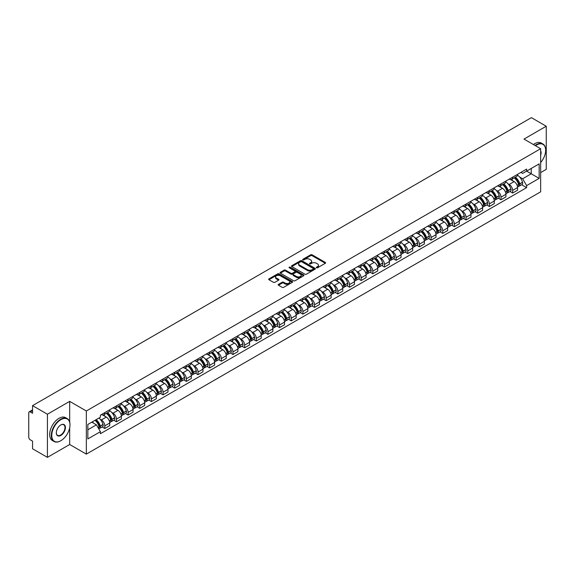 <?xml version="1.0" encoding="UTF-8"?>
<svg xmlns="http://www.w3.org/2000/svg" width="575" height="575" viewBox="0 0 575 575"><rect width="100%" height="100%" fill="white"/><g stroke="black" fill="none" stroke-linecap="round" stroke-linejoin="round"><path stroke-width="0.86" d="M316.502 267.785A0.726 0.417 0 0 0 317.529 267.785L325.321 263.285A1.035 0.597 0 0 0 325.623 262.861A1.035 0.597 0 0 0 325.321 262.437L312.124 254.818A1.035 0.597 0 0 0 310.658 254.818L302.867 259.318A0.726 0.417 0 0 0 303.895 259.907L304.901 259.325A3.321 1.919 0 0 1 309.594 259.325L310.694 259.965A3.321 1.919 0 0 1 311.664 261.316A3.321 1.919 0 0 1 310.694 262.667L309.688 263.249A0.726 0.417 0 0 0 310.708 263.846L311.722 263.264A3.321 1.919 0 0 1 316.415 263.264L317.515 263.896A3.321 1.919 0 0 1 318.485 265.255A3.321 1.919 0 0 1 317.515 266.606L316.502 267.188A0.726 0.417 0 0 0 316.502 267.785L316.502 267.188M278.465 284.366A1.035 0.597 0 0 0 278.163 284.79A1.035 0.597 0 0 0 278.465 285.214L282.174 287.349A1.035 0.597 0 0 0 283.64 287.349L292.287 282.354A1.035 0.597 0 0 0 292.596 281.93A1.035 0.597 0 0 0 292.287 281.506L279.091 273.887A1.035 0.597 0 0 0 277.624 273.887L268.971 278.882A1.035 0.597 0 0 0 268.669 279.306A1.035 0.597 0 0 0 268.971 279.73L273.448 282.311A1.035 0.597 0 0 0 274.915 282.311L278.616 280.176A1.035 0.597 0 0 0 278.918 279.752A1.035 0.597 0 0 0 278.616 279.328L276.395 278.048A2.774 1.603 0 0 1 275.583 276.913A2.774 1.603 0 0 1 277.294 275.432A2.774 1.603 0 0 1 280.32 275.784L289.009 280.801A2.774 1.603 0 0 1 289.822 281.93A2.774 1.603 0 0 1 288.111 283.41A2.774 1.603 0 0 1 285.085 283.065L283.64 282.224A1.035 0.597 0 0 0 282.174 282.224L278.465 284.366L278.465 285.214M86.343 410.988L69.683 401.372L47.423 414.223L32.559 405.641L531.386 117.645L546.25 126.234L523.99 139.085L540.651 148.702L86.343 410.988L86.343 454.121L540.651 191.827L540.651 148.702M304.973 274.182A1.035 0.597 0 0 0 306.439 274.182L315.093 269.186A1.035 0.597 0 0 0 315.395 268.769A1.035 0.597 0 0 0 315.093 268.345L301.897 260.727A1.035 0.597 0 0 0 300.43 260.727L291.777 265.722A1.035 0.597 0 0 0 291.475 266.139A1.035 0.597 0 0 0 291.777 266.563L304.973 274.182M289.534 267.936A0.726 0.417 0 0 1 290.274 268.043L290.274 267.181L303.693 274.929A1.035 0.597 0 0 1 303.995 275.346A1.035 0.597 0 0 1 303.693 275.77L295.04 280.765A1.035 0.597 0 0 1 293.573 280.765L280.377 273.147L284.079 271.026L284.079 270.164L280.377 272.298A1.035 0.597 0 0 0 280.068 272.723A1.035 0.597 0 0 0 280.377 273.147L280.377 272.298M284.079 271.026A1.035 0.597 0 0 1 285.545 271.026L285.545 270.164A1.035 0.597 0 0 0 284.079 270.164M285.545 270.164L290.9 273.254A1.035 0.597 0 0 0 292.366 273.254L294.817 271.838A1.035 0.597 0 0 0 295.126 271.414A1.035 0.597 0 0 0 294.817 270.99L289.247 267.77A0.726 0.417 0 0 1 290.274 267.181M47.423 414.223L47.423 457.355L32.559 448.766L32.559 441.133L30.245 439.796A2.113 1.222 -120 0 1 28.75 437.208L28.75 412.8A2.113 1.222 -120 0 1 29.188 411.837L32.559 409.889M540.651 172.593L546.25 169.359L546.25 126.234M47.423 457.355L69.683 444.497L86.343 454.121M32.559 405.641L32.559 413.274L30.245 411.937A2.113 1.222 -120 0 0 29.188 411.837M512.634 177.165A4.859 2.803 60 0 1 511.628 179.343L516.558 176.496A4.859 2.803 -120 0 0 517.565 174.318M507.955 183.734L509.198 184.453A4.859 2.803 60 0 1 512.634 190.404L517.565 187.558A4.859 2.803 -120 0 0 514.129 181.607L510.6 179.565M517.565 187.558L517.565 190.188L512.634 193.035L509.96 191.489M511.628 179.343A4.859 2.803 60 0 1 509.234 179.127M512.634 190.404L512.634 193.035M500.983 183.892A4.859 2.803 60 0 1 499.977 186.07L504.908 183.224A4.859 2.803 -120 0 0 505.914 181.046M498.309 198.217L500.983 199.762L505.914 196.916L505.914 194.285A4.859 2.803 -120 0 0 502.478 188.334L498.949 186.293M499.977 186.07A4.859 2.803 60 0 1 497.583 185.854M496.304 190.462L497.548 191.18A4.859 2.803 60 0 1 500.983 197.132L500.983 199.762M489.332 190.62A4.859 2.803 60 0 1 488.326 192.798L493.257 189.951A4.859 2.803 -120 0 0 494.263 187.773M486.658 204.944L489.332 206.49L494.263 203.643L494.263 201.013A4.859 2.803 -120 0 0 490.827 195.062L487.298 193.02M488.326 192.798A4.859 2.803 60 0 1 485.933 192.582M484.653 197.189L485.897 197.908A4.859 2.803 60 0 1 489.332 203.859L489.332 206.49M477.681 197.347A4.859 2.803 60 0 1 476.675 199.525L481.598 196.679A4.859 2.803 -120 0 0 482.605 194.501M475.007 211.672L477.681 213.217L482.605 210.371L482.605 207.74A4.859 2.803 -120 0 0 479.169 201.789L475.64 199.748M476.675 199.525A4.859 2.803 60 0 1 474.282 199.309M473.002 203.917L474.246 204.635A4.859 2.803 60 0 1 477.681 210.587L477.681 213.217M466.023 204.075A4.859 2.803 60 0 1 465.017 206.252L469.948 203.406A4.859 2.803 -120 0 0 470.954 201.228M463.349 218.399L466.023 219.945L470.954 217.098L470.954 214.468A4.859 2.803 -120 0 0 467.518 208.517L463.989 206.475M465.017 206.252A4.859 2.803 60 0 1 462.623 206.037M461.344 210.644L462.588 211.363A4.859 2.803 60 0 1 466.023 217.314L466.023 219.945M454.372 210.802A4.859 2.803 60 0 1 453.366 212.98L458.297 210.134A4.859 2.803 -120 0 0 459.303 207.956M451.698 225.127L454.372 226.672L459.303 223.826L459.303 221.195A4.859 2.803 -120 0 0 455.867 215.244L452.338 213.203M453.366 212.98A4.859 2.803 60 0 1 450.973 212.764M449.693 217.372L450.937 218.09A4.859 2.803 60 0 1 454.372 224.042L454.372 226.672M442.721 217.53A4.859 2.803 60 0 1 441.715 219.708L446.646 216.861A4.859 2.803 -120 0 0 447.652 214.683M440.048 231.854L442.721 233.4L447.652 230.553L447.652 227.923A4.859 2.803 -120 0 0 444.216 221.972L440.687 219.93M441.715 219.708A4.859 2.803 60 0 1 439.322 219.492M438.042 224.099L439.286 224.818A4.859 2.803 60 0 1 442.721 230.769L442.721 233.4M431.07 224.257A4.859 2.803 60 0 1 430.064 226.435L434.988 223.589A4.859 2.803 -120 0 0 435.994 221.411M428.397 238.582L431.07 240.127L436.001 237.281L436.001 234.65A4.859 2.803 -120 0 0 432.558 228.699L429.029 226.658M430.064 226.435A4.859 2.803 60 0 1 427.671 226.219M426.391 230.827L427.635 231.545A4.859 2.803 60 0 1 431.07 237.497L431.07 240.127M419.412 230.985A4.859 2.803 60 0 1 418.406 233.162L423.337 230.316A4.859 2.803 -120 0 0 424.343 228.138M416.738 245.309L419.412 246.855L424.343 244.008L424.343 241.378A4.859 2.803 -120 0 0 420.907 235.427L417.378 233.385M418.406 233.162A4.859 2.803 60 0 1 416.02 232.947M414.733 237.554L415.977 238.273A4.859 2.803 60 0 1 419.412 244.224L419.412 246.855M407.761 237.712A4.859 2.803 60 0 1 406.755 239.89L411.686 237.044A4.859 2.803 -120 0 0 412.692 234.866M405.088 252.037L407.761 253.582L412.692 250.736L412.692 248.105A4.859 2.803 -120 0 0 409.256 242.154L405.727 240.113M406.755 239.89A4.859 2.803 60 0 1 404.362 239.674M403.082 244.282L404.326 245A4.859 2.803 60 0 1 407.761 250.952L407.761 253.582M396.11 244.44A4.859 2.803 60 0 1 395.104 246.618L400.035 243.771A4.859 2.803 -120 0 0 401.041 241.593M393.437 258.764L396.11 260.31L401.041 257.463L401.041 254.833A4.859 2.803 -120 0 0 397.605 248.882L394.076 246.84M395.104 246.618A4.859 2.803 60 0 1 392.711 246.402M391.431 251.009L392.675 251.728A4.859 2.803 60 0 1 396.11 257.679L396.11 260.31M384.459 251.167A4.859 2.803 60 0 1 383.453 253.345L388.377 250.499A4.859 2.803 -120 0 0 389.383 248.321M381.786 265.492L384.459 267.037L389.39 264.191L389.39 261.56A4.859 2.803 -120 0 0 385.947 255.609L382.425 253.568M383.453 253.345A4.859 2.803 60 0 1 381.06 253.129M379.78 257.737L381.024 258.455A4.859 2.803 60 0 1 384.459 264.407L384.459 267.037M372.801 257.895A4.859 2.803 60 0 1 371.795 260.072L376.726 257.226A4.859 2.803 -120 0 0 377.732 255.048M370.128 272.219L372.801 273.765L377.732 270.918L377.732 268.288A4.859 2.803 -120 0 0 374.296 262.337L370.767 260.295M371.795 260.072A4.859 2.803 60 0 1 369.409 259.857M368.122 264.464L369.366 265.183A4.859 2.803 60 0 1 372.801 271.134L372.801 273.765M361.15 264.622A4.859 2.803 60 0 1 360.144 266.8L365.075 263.954A4.859 2.803 -120 0 0 366.081 261.776M358.477 278.947L361.15 280.492L366.081 277.646L366.081 275.015A4.859 2.803 -120 0 0 362.645 269.064L359.116 267.03M360.144 266.8A4.859 2.803 60 0 1 357.751 266.584M356.471 271.192L357.715 271.91A4.859 2.803 60 0 1 361.15 277.862L361.15 280.492M349.499 271.35A4.859 2.803 60 0 1 348.493 273.527L353.424 270.681A4.859 2.803 -120 0 0 354.43 268.503M346.826 285.674L349.499 287.22L354.43 284.373L354.43 281.743A4.859 2.803 -120 0 0 350.994 275.792L347.465 273.757M348.493 273.527A4.859 2.803 60 0 1 346.1 273.312M344.82 277.919L346.064 278.638A4.859 2.803 60 0 1 349.499 284.589L349.499 287.22M337.848 278.077A4.859 2.803 60 0 1 336.842 280.255L341.773 277.409A4.859 2.803 -120 0 0 342.779 275.231M335.175 292.402L337.848 293.947L342.779 291.101L342.779 288.47A4.859 2.803 -120 0 0 339.336 282.519L335.814 280.485M336.842 280.255A4.859 2.803 60 0 1 334.449 280.039M333.169 284.647L334.413 285.365A4.859 2.803 60 0 1 337.848 291.317L337.848 293.947M326.19 284.805A4.859 2.803 60 0 1 325.184 286.982L330.115 284.136A4.859 2.803 -120 0 0 331.121 281.958M323.517 299.129L326.19 300.675L331.121 297.828L331.121 295.198A4.859 2.803 -120 0 0 327.685 289.247L324.156 287.213M325.184 286.982A4.859 2.803 60 0 1 322.798 286.767M321.511 291.374L322.755 292.093A4.859 2.803 60 0 1 326.19 298.044L326.19 300.675M314.539 291.532A4.859 2.803 60 0 1 313.533 293.71L318.464 290.864A4.859 2.803 -120 0 0 319.47 288.686M311.866 305.857L314.539 307.402L319.47 304.556L319.47 301.925A4.859 2.803 -120 0 0 316.034 295.974L312.505 293.94M313.533 293.71A4.859 2.803 60 0 1 311.14 293.494M309.86 298.102L311.104 298.82A4.859 2.803 60 0 1 314.539 304.772L314.539 307.402M302.888 298.26A4.859 2.803 60 0 1 301.882 300.445L306.813 297.598A4.859 2.803 -120 0 0 307.819 295.413M300.215 312.584L302.888 314.13L307.819 311.283L307.819 308.653A4.859 2.803 -120 0 0 304.383 302.702L300.854 300.668M301.882 300.445A4.859 2.803 60 0 1 299.489 300.222M298.209 304.829L299.453 305.548A4.859 2.803 60 0 1 302.888 311.499L302.888 314.13M291.238 304.987A4.859 2.803 60 0 1 290.231 307.172L295.162 304.326A4.859 2.803 -120 0 0 296.168 302.141M288.564 319.312L291.238 320.857L296.168 318.011L296.168 315.38A4.859 2.803 -120 0 0 292.725 309.429L289.203 307.395M290.231 307.172A4.859 2.803 60 0 1 287.838 306.949M286.558 311.557L287.802 312.275A4.859 2.803 60 0 1 291.238 318.227L291.238 320.857M279.579 311.715A4.859 2.803 60 0 1 278.573 313.9L283.504 311.053A4.859 2.803 -120 0 0 284.51 308.868M276.906 326.039L279.579 327.585L284.51 324.738L284.51 322.108A4.859 2.803 -120 0 0 281.074 316.157L277.545 314.123M278.573 313.9A4.859 2.803 60 0 1 276.187 313.677M274.9 318.284L276.144 319.003A4.859 2.803 60 0 1 279.579 324.954L279.579 327.585M267.928 318.442A4.859 2.803 60 0 1 266.922 320.627L271.853 317.781A4.859 2.803 -120 0 0 272.859 315.596M265.255 332.767L267.928 334.312L272.859 331.466L272.859 328.835A4.859 2.803 -120 0 0 269.423 322.884L265.894 320.85M266.922 320.627A4.859 2.803 60 0 1 264.529 320.404M263.249 325.012L264.493 325.73A4.859 2.803 60 0 1 267.928 331.682L267.928 334.312M256.277 325.17A4.859 2.803 60 0 1 255.271 327.355L260.202 324.508A4.859 2.803 -120 0 0 261.208 322.323M253.604 339.494L256.277 341.04L261.208 338.193L261.208 335.563A4.859 2.803 -120 0 0 257.772 329.612L254.243 327.577M255.271 327.355A4.859 2.803 60 0 1 252.878 327.132M251.598 331.739L252.842 332.458A4.859 2.803 60 0 1 256.277 338.409L256.277 341.04M244.627 331.897A4.859 2.803 60 0 1 243.62 334.082L248.551 331.236A4.859 2.803 -120 0 0 249.557 329.051M241.953 346.222L244.627 347.767L249.557 344.921L249.557 342.29A4.859 2.803 -120 0 0 246.114 336.339L242.592 334.305M243.62 334.082A4.859 2.803 60 0 1 241.227 333.859M239.947 338.467L241.191 339.185A4.859 2.803 60 0 1 244.627 345.137L244.627 347.767M232.968 338.625A4.859 2.803 60 0 1 231.962 340.81L236.893 337.963A4.859 2.803 -120 0 0 237.899 335.778M230.295 352.949L232.968 354.495L237.899 351.648L237.899 349.018A4.859 2.803 -120 0 0 234.463 343.067L230.934 341.033M231.962 340.81A4.859 2.803 60 0 1 229.576 340.587M228.289 345.194L229.533 345.913A4.859 2.803 60 0 1 232.968 351.864L232.968 354.495M221.318 345.352A4.859 2.803 60 0 1 220.311 347.537L225.242 344.691A4.859 2.803 -120 0 0 226.248 342.506M218.644 359.677L221.318 361.222L226.248 358.376L226.248 355.745A4.859 2.803 -120 0 0 222.812 349.794L219.283 347.76M220.311 347.537A4.859 2.803 60 0 1 217.918 347.314M216.638 351.922L217.882 352.64A4.859 2.803 60 0 1 221.318 358.592L221.318 361.222M209.667 352.08A4.859 2.803 60 0 1 208.66 354.265L213.591 351.418A4.859 2.803 -120 0 0 214.597 349.233M206.993 366.404L209.667 367.95L214.597 365.103L214.597 362.473A4.859 2.803 -120 0 0 211.162 356.522L207.632 354.488M208.66 354.265A4.859 2.803 60 0 1 206.267 354.042M204.987 358.649L206.231 359.368A4.859 2.803 60 0 1 209.667 365.319L209.667 367.95M198.016 358.807A4.859 2.803 60 0 1 197.009 360.992L201.94 358.146A4.859 2.803 -120 0 0 202.946 355.961M195.342 373.139L198.016 374.677L202.946 371.831L202.946 369.2A4.859 2.803 -120 0 0 199.511 363.249L195.982 361.215M197.009 360.992A4.859 2.803 60 0 1 194.616 360.769M193.337 365.377L194.58 366.095A4.859 2.803 60 0 1 198.016 372.047L198.016 374.677M186.357 365.535A4.859 2.803 60 0 1 185.351 367.72L190.282 364.873A4.859 2.803 -120 0 0 191.288 362.688M183.684 379.867L186.357 381.405L191.288 378.558L191.288 375.928A4.859 2.803 -120 0 0 187.853 369.977L184.323 367.942M185.351 367.72A4.859 2.803 60 0 1 182.965 367.497M181.678 372.104L182.922 372.823A4.859 2.803 60 0 1 186.357 378.774L186.357 381.405M174.707 372.262A4.859 2.803 60 0 1 173.7 374.447L178.631 371.601A4.859 2.803 -120 0 0 179.637 369.416M172.033 386.594L174.707 388.132L179.637 385.286L179.637 382.655A4.859 2.803 -120 0 0 176.202 376.704L172.673 374.67M173.7 374.447A4.859 2.803 60 0 1 171.307 374.224M170.028 378.832L171.271 379.55A4.859 2.803 60 0 1 174.707 385.502L174.707 388.132M163.056 378.99A4.859 2.803 60 0 1 162.049 381.175L166.98 378.328A4.859 2.803 -120 0 0 167.986 376.143M160.382 393.322L163.056 394.86L167.986 392.013L167.986 389.383A4.859 2.803 -120 0 0 164.551 383.432L161.022 381.397M162.049 381.175A4.859 2.803 60 0 1 159.656 380.952M158.377 385.559L159.62 386.278A4.859 2.803 60 0 1 163.056 392.229L163.056 394.86M151.405 385.717A4.859 2.803 60 0 1 150.398 387.902L155.329 385.056A4.859 2.803 -120 0 0 156.335 382.871M148.731 400.049L151.405 401.587L156.335 398.741L156.335 396.11A4.859 2.803 -120 0 0 152.9 390.159L149.371 388.125M150.398 387.902A4.859 2.803 60 0 1 148.005 387.679M146.726 392.287L147.969 393.005A4.859 2.803 60 0 1 151.405 398.957L151.405 401.587M139.747 392.445A4.859 2.803 60 0 1 138.74 394.63L143.671 391.783A4.859 2.803 -120 0 0 144.677 389.598M137.073 406.777L139.747 408.315L144.677 405.468L144.677 402.838A4.859 2.803 -120 0 0 141.242 396.887L137.713 394.853M138.74 394.63A4.859 2.803 60 0 1 136.354 394.407M135.067 399.014L136.311 399.733A4.859 2.803 60 0 1 139.747 405.684L139.747 408.315M128.096 399.172A4.859 2.803 60 0 1 127.089 401.357L132.02 398.511A4.859 2.803 -120 0 0 133.026 396.326M125.422 413.504L128.096 415.042L133.026 412.196L133.026 409.565A4.859 2.803 -120 0 0 129.591 403.614L126.062 401.58M127.089 401.357A4.859 2.803 60 0 1 124.696 401.134M123.417 405.742L124.66 406.46A4.859 2.803 60 0 1 128.096 412.412L128.096 415.042M116.445 405.9A4.859 2.803 60 0 1 115.438 408.085L120.369 405.238A4.859 2.803 -120 0 0 121.375 403.053M113.771 420.232L116.445 421.77L121.375 418.923L121.375 416.293A4.859 2.803 -120 0 0 117.94 410.342L114.411 408.308M115.438 408.085A4.859 2.803 60 0 1 113.045 407.862M111.766 412.476L113.009 413.188A4.859 2.803 60 0 1 116.445 419.139L116.445 421.77M104.794 412.627A4.859 2.803 60 0 1 103.788 414.812L108.718 411.966A4.859 2.803 -120 0 0 109.724 409.781M102.12 426.959L104.794 428.497L109.724 425.651L109.724 423.02A4.859 2.803 -120 0 0 106.289 417.069L102.76 415.035M103.788 414.812A4.859 2.803 60 0 1 101.394 414.589M100.115 419.204L101.358 419.915A4.859 2.803 60 0 1 104.794 425.867L104.794 428.497M520.893 172.399L522.646 173.413L539.156 163.882L531.235 168.453L531.235 173.801L522.646 178.76L519.613 177.007M87.838 429.791L96.427 424.832L100.388 431.688L87.838 438.933L87.838 424.443L100.388 417.198L100.388 415.172L526.607 169.1L526.607 171.127L539.156 178.372L526.607 185.617L522.646 178.76M539.156 163.882L539.156 178.372M100.388 431.688L100.388 433.715L526.607 187.644L526.607 185.617M69.683 401.372L69.683 422.129M69.683 427.764L69.683 444.497M96.427 424.832L91.792 422.158M521.618 184.762L526.607 187.644M316.796 267.885L317.515 267.468A3.321 1.919 0 0 0 318.485 266.117L318.485 265.255M311.664 261.316L311.664 262.178A3.321 1.919 0 0 1 310.694 263.53L309.975 263.947M325.321 262.437L325.321 263.285L312.124 255.681A1.035 0.597 0 0 0 310.658 255.681L303.154 260.008M315.078 269.201L301.897 261.589A1.035 0.597 0 0 0 300.43 261.589L291.791 266.57M313.26 269.064A0.726 0.417 0 0 0 313.26 268.467L301.674 261.783A0.726 0.417 0 0 0 300.646 261.783L299.582 262.394A3.321 1.919 0 0 0 298.612 263.752A3.321 1.919 0 0 0 299.582 265.104L307.503 269.675A3.321 1.919 0 0 0 312.196 269.675L313.26 269.064L313.26 269.927A0.726 0.417 0 0 0 313.468 269.632L313.468 268.769M298.612 263.752L298.612 264.615A3.321 1.919 0 0 0 299.582 265.966L299.582 265.104M313.26 269.927L312.196 270.537A3.321 1.919 0 0 1 307.503 270.537L299.582 265.966M285.545 271.026L290.9 274.117A1.035 0.597 0 0 0 292.366 274.117L294.817 272.701A1.035 0.597 0 0 0 295.126 272.277L295.126 271.414M290.274 268.043L303.679 275.777M296.448 276.46A2.774 1.603 0 0 0 299.474 276.805A2.774 1.603 0 0 0 301.185 275.324A2.774 1.603 0 0 0 300.373 274.196L297.311 272.428A1.035 0.597 0 0 0 295.845 272.428L293.387 273.844A1.035 0.597 0 0 0 293.085 274.268A1.035 0.597 0 0 0 293.387 274.692L296.448 276.46L296.448 277.322A2.774 1.603 0 0 0 299.474 277.668A2.774 1.603 0 0 0 301.185 276.187L301.185 275.324M293.085 274.268L293.085 275.13A1.035 0.597 0 0 0 293.387 275.554L293.387 274.692M296.448 277.322L293.387 275.554M289.822 281.93L289.822 282.792A2.774 1.603 0 0 1 288.111 284.273A2.774 1.603 0 0 1 285.085 283.928L283.64 283.087A1.035 0.597 0 0 0 282.174 283.087L278.48 285.222M275.583 276.913L275.583 277.775A2.774 1.603 0 0 0 276.395 278.911L276.395 278.048M278.602 280.183L276.395 278.911M292.287 281.506L292.287 282.354L279.091 274.749A1.035 0.597 0 0 0 277.624 274.749L268.985 279.738M514.467 177.704A6.656 3.845 60 0 1 514.503 177.725A6.656 3.845 60 0 1 518.88 183.698L518.923 183.835A1.294 0.748 60 0 1 518.715 184.848A1.294 0.748 60 0 1 518.686 184.862M514.179 177.869A8.028 4.636 60 0 1 518.592 184.496L518.628 184.632A2.667 1.538 60 0 1 518.212 186.731L517.543 187.112M518.664 186.142A2.667 1.538 -120 0 0 519.405 186.041A2.667 1.538 -120 0 0 519.829 183.942L519.786 183.806A8.028 4.636 -120 0 0 515.372 177.179M517.464 175.167A8.028 4.636 60 0 1 522.51 182.232L522.553 182.368A2.667 1.538 60 0 1 522.129 184.467L519.405 186.041M511.441 179.436A8.028 4.636 60 0 1 513.116 181.017M517.018 181.032L518.046 181.621M502.816 184.431A6.656 3.845 60 0 1 502.852 184.453A6.656 3.845 60 0 1 507.229 190.426L507.272 190.562A1.294 0.748 60 0 1 507.064 191.576A1.294 0.748 60 0 1 507.035 191.59M502.528 184.597A8.028 4.636 60 0 1 506.942 191.223L506.978 191.36A2.667 1.538 60 0 1 506.553 193.459L505.892 193.84M507.013 192.869A2.667 1.538 -120 0 0 507.754 192.769A2.667 1.538 -120 0 0 508.171 190.67L508.135 190.533A8.028 4.636 -120 0 0 503.722 183.907M505.813 181.894A8.028 4.636 60 0 1 510.859 188.959L510.902 189.096A2.667 1.538 60 0 1 510.478 191.195L507.754 192.769M499.79 186.163A8.028 4.636 60 0 1 501.465 187.745M505.368 187.759L506.395 188.348M491.165 191.159A6.656 3.845 60 0 1 491.201 191.18A6.656 3.845 60 0 1 495.578 197.153L495.614 197.29A1.294 0.748 60 0 1 495.413 198.303A1.294 0.748 60 0 1 495.384 198.318M490.87 191.324A8.028 4.636 60 0 1 495.283 197.951L495.327 198.088A2.667 1.538 60 0 1 494.902 200.186L494.241 200.567M495.363 199.597A2.667 1.538 -120 0 0 496.096 199.496A2.667 1.538 -120 0 0 496.52 197.397L496.484 197.261A8.028 4.636 -120 0 0 492.071 190.634M494.162 188.622A8.028 4.636 60 0 1 499.208 195.687L499.244 195.823A2.667 1.538 60 0 1 498.827 197.922L496.096 199.496M488.132 192.891A8.028 4.636 60 0 1 489.814 194.472M493.717 194.487L494.737 195.076M479.514 197.886A6.656 3.845 60 0 1 479.543 197.908A6.656 3.845 60 0 1 483.927 203.881L483.963 204.017A1.294 0.748 60 0 1 483.762 205.031A1.294 0.748 60 0 1 483.733 205.045M479.219 198.052A8.028 4.636 60 0 1 483.632 204.678L483.676 204.815A2.667 1.538 60 0 1 483.252 206.914L482.59 207.295M483.704 206.324A2.667 1.538 -120 0 0 484.445 206.224A2.667 1.538 -120 0 0 484.869 204.125L484.826 203.988A8.028 4.636 -120 0 0 480.42 197.362M482.504 195.349A8.028 4.636 60 0 1 487.557 202.414L487.593 202.551A2.667 1.538 60 0 1 487.176 204.65L484.445 206.224M476.481 199.618A8.028 4.636 60 0 1 478.163 201.2M482.066 201.214L483.086 201.803M467.856 204.614A6.656 3.845 60 0 1 467.892 204.635A6.656 3.845 60 0 1 472.269 210.608L472.312 210.745A1.294 0.748 60 0 1 472.104 211.758A1.294 0.748 60 0 1 472.075 211.772M467.568 204.779A8.028 4.636 60 0 1 471.982 211.406L472.018 211.542A2.667 1.538 60 0 1 471.601 213.641L470.932 214.022M472.053 213.052A2.667 1.538 -120 0 0 472.794 212.951A2.667 1.538 -120 0 0 473.218 210.853L473.175 210.716A8.028 4.636 -120 0 0 468.762 204.089M470.853 202.077A8.028 4.636 60 0 1 475.899 209.142L475.942 209.278A2.667 1.538 60 0 1 475.518 211.377L472.794 212.951M464.83 206.346A8.028 4.636 60 0 1 466.505 207.927M470.408 207.942L471.435 208.531M456.205 211.341A6.656 3.845 60 0 1 456.241 211.363A6.656 3.845 60 0 1 460.618 217.336L460.661 217.472A1.294 0.748 60 0 1 460.453 218.486A1.294 0.748 60 0 1 460.424 218.5M455.918 211.514A8.028 4.636 60 0 1 460.331 218.133L460.367 218.27A2.667 1.538 60 0 1 459.942 220.369L459.281 220.75M460.402 219.779A2.667 1.538 -120 0 0 461.143 219.679A2.667 1.538 -120 0 0 461.56 217.58L461.524 217.443A8.028 4.636 -120 0 0 457.111 210.824M459.202 208.804A8.028 4.636 60 0 1 464.248 215.869L464.291 216.006A2.667 1.538 60 0 1 463.867 218.105L461.143 219.679M453.179 213.073A8.028 4.636 60 0 1 454.854 214.655M458.757 214.669L459.784 215.258M540.651 162.574A12.887 7.439 120 0 0 545.653 150.298A12.887 7.439 120 0 0 536.54 145.037A12.887 7.439 120 0 0 535.483 145.719M535.059 145.468A13.203 7.626 -60 0 1 536.317 144.648A13.203 7.626 -60 0 1 542.915 143.994A13.203 7.626 -60 0 1 545.653 150.039A13.203 7.626 -60 0 1 545.653 150.168M540.651 150.909A6.447 3.723 -60 0 1 540.651 155.458M533.413 144.519A13.203 7.626 -60 0 1 534.671 143.7A13.203 7.626 -60 0 1 541.276 143.046L542.915 143.994M60.648 440.831L60.871 440.702A12.887 7.439 120 0 0 69.985 424.918A12.887 7.439 120 0 0 60.871 419.657A12.887 7.439 120 0 0 51.757 435.44A12.887 7.439 120 0 0 60.871 440.702L60.648 440.831A13.203 7.626 -60 0 1 54.043 441.485A13.203 7.626 -60 0 1 52.016 430.905A13.203 7.626 -60 0 1 60.648 419.268A13.203 7.626 -60 0 1 67.246 418.614A13.203 7.626 -60 0 1 69.985 424.659A13.203 7.626 -60 0 1 69.985 424.796M60.871 424.918L60.871 424.918A6.447 3.723 -60 0 1 65.428 427.548A6.447 3.723 -60 0 1 60.871 435.44A6.447 3.723 -60 0 1 56.314 432.81A6.447 3.723 -60 0 1 60.871 424.918L60.871 424.918M56.314 432.68A6.124 3.536 120 0 0 57.579 435.361A6.124 3.536 120 0 0 60.648 435.052A6.124 3.536 120 0 0 64.652 429.654A6.124 3.536 120 0 0 63.71 424.745A6.124 3.536 120 0 0 60.756 424.99M54.043 441.485L52.397 440.536A13.203 7.626 -60 0 1 50.377 429.956A13.203 7.626 -60 0 1 59.002 418.32A13.203 7.626 -60 0 1 65.608 417.666L67.246 418.614M444.554 218.069A6.656 3.845 60 0 1 444.59 218.09A6.656 3.845 60 0 1 448.967 224.063L449.003 224.2A1.294 0.748 60 0 1 448.802 225.213A1.294 0.748 60 0 1 448.773 225.228M444.259 218.241A8.028 4.636 60 0 1 448.673 224.861L448.716 224.998A2.667 1.538 60 0 1 448.292 227.096L447.63 227.477M448.752 226.507A2.667 1.538 -120 0 0 449.485 226.406A2.667 1.538 -120 0 0 449.909 224.307L449.873 224.171A8.028 4.636 -120 0 0 445.46 217.551M447.551 215.532A8.028 4.636 60 0 1 452.597 222.597L452.633 222.733A2.667 1.538 60 0 1 452.216 224.832L449.485 226.406M441.528 219.801A8.028 4.636 60 0 1 443.203 221.382M447.106 221.397L448.126 221.986M432.903 224.796A6.656 3.845 60 0 1 432.932 224.818A6.656 3.845 60 0 1 437.316 230.791L437.352 230.927A1.294 0.748 60 0 1 437.151 231.941A1.294 0.748 60 0 1 437.122 231.955M432.608 224.969A8.028 4.636 60 0 1 437.022 231.588L437.065 231.725A2.667 1.538 60 0 1 436.641 233.824L435.979 234.205M437.093 233.234A2.667 1.538 -120 0 0 437.834 233.134A2.667 1.538 -120 0 0 438.258 231.035L438.215 230.898A8.028 4.636 -120 0 0 433.809 224.279M435.893 222.266A8.028 4.636 60 0 1 440.946 229.324L440.982 229.461A2.667 1.538 60 0 1 440.565 231.56L437.834 233.134M429.87 226.528A8.028 4.636 60 0 1 431.552 228.11M435.455 228.124L436.475 228.713M421.245 231.524A6.656 3.845 60 0 1 421.281 231.545A6.656 3.845 60 0 1 425.658 237.518L425.701 237.655A1.294 0.748 60 0 1 425.493 238.668A1.294 0.748 60 0 1 425.464 238.682M420.957 231.696A8.028 4.636 60 0 1 425.371 238.316L425.407 238.452A2.667 1.538 60 0 1 424.99 240.551L424.321 240.932M425.442 239.962A2.667 1.538 -120 0 0 426.183 239.861A2.667 1.538 -120 0 0 426.607 237.763L426.564 237.626A8.028 4.636 -120 0 0 422.151 231.006M424.242 228.994A8.028 4.636 60 0 1 429.288 236.052L429.331 236.188A2.667 1.538 60 0 1 428.907 238.287L426.183 239.861M418.219 233.256A8.028 4.636 60 0 1 419.894 234.844M423.797 234.852L424.824 235.441M409.594 238.251A6.656 3.845 60 0 1 409.63 238.273A6.656 3.845 60 0 1 414.007 244.246L414.05 244.382A1.294 0.748 60 0 1 413.842 245.396A1.294 0.748 60 0 1 413.813 245.41M409.307 238.424A8.028 4.636 60 0 1 413.72 245.043L413.756 245.18A2.667 1.538 60 0 1 413.332 247.279L412.67 247.66M413.792 246.689A2.667 1.538 -120 0 0 414.532 246.589A2.667 1.538 -120 0 0 414.949 244.49L414.913 244.353A8.028 4.636 -120 0 0 410.5 237.734M412.591 235.721A8.028 4.636 60 0 1 417.637 242.779L417.68 242.916A2.667 1.538 60 0 1 417.256 245.015L414.532 246.589M406.568 239.983A8.028 4.636 60 0 1 408.243 241.572M412.146 241.579L413.173 242.168M397.943 244.979A6.656 3.845 60 0 1 397.979 245A6.656 3.845 60 0 1 402.356 250.973L402.392 251.11A1.294 0.748 60 0 1 402.191 252.123A1.294 0.748 60 0 1 402.162 252.138M397.656 245.151A8.028 4.636 60 0 1 402.062 251.771L402.105 251.908A2.667 1.538 60 0 1 401.681 254.006L401.019 254.387M402.141 253.417A2.667 1.538 -120 0 0 402.874 253.316A2.667 1.538 -120 0 0 403.298 251.217L403.262 251.081A8.028 4.636 -120 0 0 398.849 244.461M400.94 242.449A8.028 4.636 60 0 1 405.986 249.507L406.022 249.643A2.667 1.538 60 0 1 405.605 251.742L402.874 253.316M394.917 246.711A8.028 4.636 60 0 1 396.592 248.299M400.495 248.307L401.515 248.896M386.292 251.706A6.656 3.845 60 0 1 386.321 251.728A6.656 3.845 60 0 1 390.705 257.701L390.741 257.837A1.294 0.748 60 0 1 390.54 258.851A1.294 0.748 60 0 1 390.511 258.865M385.997 251.879A8.028 4.636 60 0 1 390.411 258.498L390.454 258.635A2.667 1.538 60 0 1 390.03 260.734L389.368 261.115M390.482 260.144A2.667 1.538 -120 0 0 391.223 260.044A2.667 1.538 -120 0 0 391.647 257.945L391.604 257.808A8.028 4.636 -120 0 0 387.198 251.189M389.282 249.176A8.028 4.636 60 0 1 394.335 256.234L394.371 256.371A2.667 1.538 60 0 1 393.954 258.47L391.223 260.044M383.259 253.438A8.028 4.636 60 0 1 384.941 255.027M388.844 255.034L389.864 255.623M374.641 258.434A6.656 3.845 60 0 1 374.67 258.455A6.656 3.845 60 0 1 379.047 264.428L379.09 264.565A1.294 0.748 60 0 1 378.882 265.578A1.294 0.748 60 0 1 378.853 265.6M374.347 258.606A8.028 4.636 60 0 1 378.76 265.226L378.796 265.363A2.667 1.538 60 0 1 378.379 267.461L377.71 267.842M378.832 266.872A2.667 1.538 -120 0 0 379.572 266.771A2.667 1.538 -120 0 0 379.996 264.673L379.953 264.536A8.028 4.636 -120 0 0 375.54 257.916M377.631 255.904A8.028 4.636 60 0 1 382.677 262.962L382.72 263.098A2.667 1.538 60 0 1 382.296 265.197L379.572 266.771M371.608 260.166A8.028 4.636 60 0 1 373.283 261.754M377.186 261.762L378.213 262.351M362.983 265.161A6.656 3.845 60 0 1 363.019 265.183A6.656 3.845 60 0 1 367.396 271.156L367.439 271.292A1.294 0.748 60 0 1 367.231 272.306A1.294 0.748 60 0 1 367.202 272.327M362.696 265.334A8.028 4.636 60 0 1 367.109 271.953L367.145 272.09A2.667 1.538 60 0 1 366.721 274.189L366.059 274.57M367.181 273.599A2.667 1.538 -120 0 0 367.921 273.499A2.667 1.538 -120 0 0 368.338 271.4L368.302 271.263A8.028 4.636 -120 0 0 363.889 264.644M365.98 262.631A8.028 4.636 60 0 1 371.026 269.689L371.069 269.826A2.667 1.538 60 0 1 370.645 271.925L367.921 273.499M359.957 266.893A8.028 4.636 60 0 1 361.632 268.482M365.535 268.489L366.562 269.078M351.332 271.889A6.656 3.845 60 0 1 351.368 271.91A6.656 3.845 60 0 1 355.745 277.883L355.781 278.02A1.294 0.748 60 0 1 355.58 279.033A1.294 0.748 60 0 1 355.551 279.055M351.045 272.061A8.028 4.636 60 0 1 355.451 278.681L355.494 278.817A2.667 1.538 60 0 1 355.07 280.916L354.408 281.297M355.53 280.327A2.667 1.538 -120 0 0 356.263 280.226A2.667 1.538 -120 0 0 356.687 278.127L356.651 277.991A8.028 4.636 -120 0 0 352.238 271.371M354.329 269.359A8.028 4.636 60 0 1 359.375 276.417L359.411 276.553A2.667 1.538 60 0 1 358.994 278.652L356.263 280.226M348.306 273.621A8.028 4.636 60 0 1 349.981 275.209M353.884 275.217L354.904 275.806M339.681 278.616A6.656 3.845 60 0 1 339.71 278.638A6.656 3.845 60 0 1 344.094 284.611L344.13 284.747A1.294 0.748 60 0 1 343.929 285.761A1.294 0.748 60 0 1 343.9 285.782M339.387 278.789A8.028 4.636 60 0 1 343.8 285.408L343.843 285.552A2.667 1.538 60 0 1 343.419 287.644L342.757 288.025M343.872 287.054A2.667 1.538 -120 0 0 344.612 286.954A2.667 1.538 -120 0 0 345.036 284.862L344.993 284.718A8.028 4.636 -120 0 0 340.587 278.099M342.671 276.086A8.028 4.636 60 0 1 347.724 283.144L347.76 283.288A2.667 1.538 60 0 1 347.343 285.38L344.612 286.954M336.648 280.348A8.028 4.636 60 0 1 338.33 281.937M342.233 281.944L343.253 282.533M328.03 285.344A6.656 3.845 60 0 1 328.059 285.365A6.656 3.845 60 0 1 332.436 291.338L332.479 291.475A1.294 0.748 60 0 1 332.271 292.488A1.294 0.748 60 0 1 332.242 292.51M327.736 285.516A8.028 4.636 60 0 1 332.149 292.136L332.185 292.28A2.667 1.538 60 0 1 331.768 294.371L331.099 294.752M332.221 293.782A2.667 1.538 -120 0 0 332.961 293.681A2.667 1.538 -120 0 0 333.385 291.59L333.342 291.446A8.028 4.636 -120 0 0 328.929 284.826M331.02 282.814A8.028 4.636 60 0 1 336.066 289.872L336.109 290.016A2.667 1.538 60 0 1 335.685 292.107L332.961 293.681M324.997 287.076A8.028 4.636 60 0 1 326.672 288.664M330.575 288.672L331.603 289.261M316.372 292.071A6.656 3.845 60 0 1 316.408 292.093A6.656 3.845 60 0 1 320.785 298.066L320.828 298.202A1.294 0.748 60 0 1 320.62 299.216A1.294 0.748 60 0 1 320.591 299.237M316.085 292.244A8.028 4.636 60 0 1 320.498 298.863L320.534 299.007A2.667 1.538 60 0 1 320.11 301.099L319.448 301.48M320.57 300.509A2.667 1.538 -120 0 0 321.31 300.409A2.667 1.538 -120 0 0 321.727 298.317L321.691 298.173A8.028 4.636 -120 0 0 317.278 291.554M319.369 289.541A8.028 4.636 60 0 1 324.415 296.599L324.458 296.743A2.667 1.538 60 0 1 324.034 298.835L321.31 300.409M313.346 293.803A8.028 4.636 60 0 1 315.021 295.392M318.924 295.399L319.952 295.988M304.721 298.799A6.656 3.845 60 0 1 304.757 298.82A6.656 3.845 60 0 1 309.134 304.793L309.17 304.93A1.294 0.748 60 0 1 308.969 305.943A1.294 0.748 60 0 1 308.94 305.965M304.434 298.971A8.028 4.636 60 0 1 308.84 305.591L308.883 305.735A2.667 1.538 60 0 1 308.459 307.826L307.798 308.207M308.919 307.237A2.667 1.538 -120 0 0 309.652 307.136A2.667 1.538 -120 0 0 310.076 305.045L310.04 304.901A8.028 4.636 -120 0 0 305.627 298.281M307.718 296.269A8.028 4.636 60 0 1 312.764 303.327L312.8 303.471A2.667 1.538 60 0 1 312.383 305.562L309.652 307.136M301.695 300.538A8.028 4.636 60 0 1 303.37 302.119M307.273 302.127L308.293 302.716M293.07 305.526A6.656 3.845 60 0 1 293.099 305.548A6.656 3.845 60 0 1 297.483 311.521L297.519 311.657A1.294 0.748 60 0 1 297.318 312.678A1.294 0.748 60 0 1 297.289 312.692M292.776 305.699A8.028 4.636 60 0 1 297.189 312.318L297.232 312.462A2.667 1.538 60 0 1 296.808 314.554L296.147 314.935M297.261 313.964A2.667 1.538 -120 0 0 298.001 313.864A2.667 1.538 -120 0 0 298.425 311.772L298.382 311.628A8.028 4.636 -120 0 0 293.976 305.009M296.067 302.996A8.028 4.636 60 0 1 301.113 310.054L301.149 310.198A2.667 1.538 60 0 1 300.732 312.29L298.001 313.864M290.037 307.266A8.028 4.636 60 0 1 291.719 308.847M295.622 308.854L296.643 309.443M281.419 312.254A6.656 3.845 60 0 1 281.448 312.275A6.656 3.845 60 0 1 285.825 318.248L285.868 318.385A1.294 0.748 60 0 1 285.66 319.405A1.294 0.748 60 0 1 285.631 319.42M281.125 312.426A8.028 4.636 60 0 1 285.538 319.046L285.574 319.19A2.667 1.538 60 0 1 285.157 321.281L284.488 321.662M285.61 320.692A2.667 1.538 -120 0 0 286.35 320.591A2.667 1.538 -120 0 0 286.774 318.5L286.731 318.356A8.028 4.636 -120 0 0 282.318 311.736M284.409 309.724A8.028 4.636 60 0 1 289.455 316.782L289.498 316.926A2.667 1.538 60 0 1 289.074 319.017L286.35 320.591M278.386 313.993A8.028 4.636 60 0 1 280.061 315.574M283.964 315.582L284.992 316.171M269.761 318.981A6.656 3.845 60 0 1 269.797 319.003A6.656 3.845 60 0 1 274.174 324.976L274.217 325.112A1.294 0.748 60 0 1 274.009 326.133A1.294 0.748 60 0 1 273.98 326.147M269.474 319.154A8.028 4.636 60 0 1 273.887 325.773L273.923 325.917A2.667 1.538 60 0 1 273.499 328.009L272.838 328.39M273.959 327.419A2.667 1.538 -120 0 0 274.699 327.319A2.667 1.538 -120 0 0 275.116 325.227L275.08 325.083A8.028 4.636 -120 0 0 270.667 318.464M272.758 316.451A8.028 4.636 60 0 1 277.804 323.509L277.847 323.653A2.667 1.538 60 0 1 277.423 325.745L274.699 327.319M266.735 320.721A8.028 4.636 60 0 1 268.41 322.302M272.313 322.309L273.341 322.906M258.11 325.709A6.656 3.845 60 0 1 258.146 325.73A6.656 3.845 60 0 1 262.523 331.703L262.559 331.84A1.294 0.748 60 0 1 262.358 332.86A1.294 0.748 60 0 1 262.329 332.875M257.823 325.881A8.028 4.636 60 0 1 262.229 332.501L262.272 332.645A2.667 1.538 60 0 1 261.848 334.736L261.187 335.117M262.308 334.147A2.667 1.538 -120 0 0 263.048 334.046A2.667 1.538 -120 0 0 263.465 331.955L263.429 331.811A8.028 4.636 -120 0 0 259.016 325.191M261.107 323.179A8.028 4.636 60 0 1 266.153 330.237L266.189 330.381A2.667 1.538 60 0 1 265.772 332.472L263.048 334.046M255.084 327.448A8.028 4.636 60 0 1 256.759 329.029M260.662 329.037L261.683 329.633M246.459 332.436A6.656 3.845 60 0 1 246.488 332.458A6.656 3.845 60 0 1 250.873 338.431L250.908 338.567A1.294 0.748 60 0 1 250.707 339.588A1.294 0.748 60 0 1 250.678 339.602M246.165 332.609A8.028 4.636 60 0 1 250.578 339.228L250.621 339.372A2.667 1.538 60 0 1 250.197 341.464L249.536 341.845M250.65 340.874A2.667 1.538 -120 0 0 251.39 340.774A2.667 1.538 -120 0 0 251.814 338.682L251.771 338.538A8.028 4.636 -120 0 0 247.365 331.919M249.457 329.906A8.028 4.636 60 0 1 254.502 336.964L254.538 337.108A2.667 1.538 60 0 1 254.121 339.2L251.39 340.774M243.426 334.176A8.028 4.636 60 0 1 245.108 335.757M249.011 335.764L250.032 336.361M234.808 339.164A6.656 3.845 60 0 1 234.837 339.185A6.656 3.845 60 0 1 239.214 345.158L239.257 345.295A1.294 0.748 60 0 1 239.049 346.315A1.294 0.748 60 0 1 239.02 346.33M234.514 339.336A8.028 4.636 60 0 1 238.927 345.956L238.963 346.1A2.667 1.538 60 0 1 238.546 348.191L237.877 348.572M238.999 347.602A2.667 1.538 -120 0 0 239.739 347.501A2.667 1.538 -120 0 0 240.163 345.41L240.12 345.266A8.028 4.636 -120 0 0 235.707 338.646M237.798 336.634A8.028 4.636 60 0 1 242.851 343.692L242.887 343.836A2.667 1.538 60 0 1 242.463 345.927L239.739 347.501M231.775 340.903A8.028 4.636 60 0 1 233.45 342.484M237.353 342.492L238.381 343.088M223.15 345.891A6.656 3.845 60 0 1 223.186 345.913A6.656 3.845 60 0 1 227.563 351.886L227.607 352.022A1.294 0.748 60 0 1 227.398 353.043A1.294 0.748 60 0 1 227.369 353.057M222.863 346.064A8.028 4.636 60 0 1 227.276 352.691L227.312 352.827A2.667 1.538 60 0 1 226.888 354.919L226.227 355.3M227.348 354.329A2.667 1.538 -120 0 0 228.088 354.229A2.667 1.538 -120 0 0 228.505 352.137L228.469 352.001A8.028 4.636 -120 0 0 224.056 345.374M226.147 343.361A8.028 4.636 60 0 1 231.193 350.419L231.236 350.563A2.667 1.538 60 0 1 230.812 352.655L228.088 354.229M220.124 347.631A8.028 4.636 60 0 1 221.799 349.212M225.702 349.219L226.73 349.816M211.499 352.626A6.656 3.845 60 0 1 211.535 352.64A6.656 3.845 60 0 1 215.912 358.613L215.948 358.75A1.294 0.748 60 0 1 215.747 359.77A1.294 0.748 60 0 1 215.718 359.785M211.212 352.791A8.028 4.636 60 0 1 215.618 359.418L215.661 359.555A2.667 1.538 60 0 1 215.237 361.646L214.576 362.027M215.697 361.057A2.667 1.538 -120 0 0 216.437 360.956A2.667 1.538 -120 0 0 216.854 358.865L216.818 358.728A8.028 4.636 -120 0 0 212.405 352.101M214.497 350.089A8.028 4.636 60 0 1 219.542 357.154L219.578 357.291A2.667 1.538 60 0 1 219.161 359.382L216.437 360.956M208.473 354.358A8.028 4.636 60 0 1 210.148 355.939M214.051 355.947L215.072 356.543M199.848 359.353A6.656 3.845 60 0 1 199.877 359.368A6.656 3.845 60 0 1 204.262 365.341L204.298 365.477A1.294 0.748 60 0 1 204.096 366.498A1.294 0.748 60 0 1 204.068 366.512M199.554 359.519A8.028 4.636 60 0 1 203.967 366.146L204.01 366.282A2.667 1.538 60 0 1 203.586 368.374L202.925 368.755M204.039 367.784A2.667 1.538 -120 0 0 204.779 367.684A2.667 1.538 -120 0 0 205.203 365.592L205.16 365.456A8.028 4.636 -120 0 0 200.754 358.829M202.846 356.816A8.028 4.636 60 0 1 207.891 363.882L207.927 364.018A2.667 1.538 60 0 1 207.51 366.11L204.779 367.684M196.815 361.086A8.028 4.636 60 0 1 198.497 362.667M202.4 362.674L203.421 363.271M188.197 366.081A6.656 3.845 60 0 1 188.226 366.095A6.656 3.845 60 0 1 192.603 372.068L192.647 372.205A1.294 0.748 60 0 1 192.438 373.225A1.294 0.748 60 0 1 192.409 373.24M187.903 366.246A8.028 4.636 60 0 1 192.316 372.873L192.352 373.01A2.667 1.538 60 0 1 191.935 375.101L191.267 375.482M192.388 374.512A2.667 1.538 -120 0 0 193.128 374.411A2.667 1.538 -120 0 0 193.552 372.32L193.509 372.183A8.028 4.636 -120 0 0 189.096 365.556M191.188 363.544A8.028 4.636 60 0 1 196.24 370.609L196.276 370.746A2.667 1.538 60 0 1 195.852 372.837L193.128 374.411M185.164 367.813A8.028 4.636 60 0 1 186.839 369.394M190.742 369.402L191.77 369.998M176.539 372.808A6.656 3.845 60 0 1 176.575 372.823A6.656 3.845 60 0 1 180.952 378.796L180.996 378.932A1.294 0.748 60 0 1 180.787 379.953A1.294 0.748 60 0 1 180.758 379.967M176.252 372.974A8.028 4.636 60 0 1 180.665 379.601L180.701 379.737A2.667 1.538 60 0 1 180.277 381.829L179.616 382.21M180.737 381.239A2.667 1.538 -120 0 0 181.477 381.139A2.667 1.538 -120 0 0 181.894 379.047L181.858 378.911A8.028 4.636 -120 0 0 177.445 372.284M179.537 370.271A8.028 4.636 60 0 1 184.582 377.337L184.625 377.473A2.667 1.538 60 0 1 184.201 379.565L181.477 381.139M173.513 374.541A8.028 4.636 60 0 1 175.188 376.122M179.091 376.129L180.119 376.726M164.888 379.536A6.656 3.845 60 0 1 164.924 379.55A6.656 3.845 60 0 1 169.302 385.523L169.338 385.66A1.294 0.748 60 0 1 169.136 386.68A1.294 0.748 60 0 1 169.107 386.695M164.601 379.701A8.028 4.636 60 0 1 169.007 386.328L169.05 386.465A2.667 1.538 60 0 1 168.626 388.556L167.965 388.937M169.086 387.967A2.667 1.538 -120 0 0 169.826 387.866A2.667 1.538 -120 0 0 170.243 385.775L170.207 385.638A8.028 4.636 -120 0 0 165.794 379.011M167.886 376.999A8.028 4.636 60 0 1 172.931 384.064L172.967 384.201A2.667 1.538 60 0 1 172.55 386.292L169.826 387.866M161.862 381.268A8.028 4.636 60 0 1 163.537 382.849M167.44 382.857L168.461 383.453M153.237 386.263A6.656 3.845 60 0 1 153.266 386.278A6.656 3.845 60 0 1 157.651 392.251L157.687 392.387A1.294 0.748 60 0 1 157.485 393.408A1.294 0.748 60 0 1 157.457 393.422M152.943 386.429A8.028 4.636 60 0 1 157.356 393.056L157.399 393.192A2.667 1.538 60 0 1 156.975 395.284L156.314 395.665M157.428 394.694A2.667 1.538 -120 0 0 158.168 394.594A2.667 1.538 -120 0 0 158.592 392.502L158.549 392.366A8.028 4.636 -120 0 0 154.143 385.739M156.235 383.726A8.028 4.636 60 0 1 161.28 390.792L161.316 390.928A2.667 1.538 60 0 1 160.899 393.02L158.168 394.594M150.204 387.996A8.028 4.636 60 0 1 151.886 389.577M155.789 389.584L156.81 390.181M141.587 392.991A6.656 3.845 60 0 1 141.615 393.005A6.656 3.845 60 0 1 145.993 398.978L146.036 399.115A1.294 0.748 60 0 1 145.834 400.135A1.294 0.748 60 0 1 145.798 400.15M141.292 393.156A8.028 4.636 60 0 1 145.705 399.783L145.741 399.92A2.667 1.538 60 0 1 145.324 402.011L144.656 402.392M145.777 401.422A2.667 1.538 -120 0 0 146.517 401.321A2.667 1.538 -120 0 0 146.941 399.23L146.898 399.093A8.028 4.636 -120 0 0 142.485 392.466M144.577 390.454A8.028 4.636 60 0 1 149.629 397.519L149.665 397.656A2.667 1.538 60 0 1 149.241 399.747L146.517 401.321M138.553 394.723A8.028 4.636 60 0 1 140.228 396.304M144.131 396.312L145.159 396.908M129.928 399.718A6.656 3.845 60 0 1 129.964 399.733A6.656 3.845 60 0 1 134.342 405.706L134.385 405.842A1.294 0.748 60 0 1 134.176 406.863A1.294 0.748 60 0 1 134.147 406.877M129.641 399.884A8.028 4.636 60 0 1 134.054 406.511L134.09 406.647A2.667 1.538 60 0 1 133.673 408.739L133.005 409.127M134.126 408.149A2.667 1.538 -120 0 0 134.866 408.049A2.667 1.538 -120 0 0 135.283 405.957L135.247 405.821A8.028 4.636 -120 0 0 130.834 399.194M132.926 397.181A8.028 4.636 60 0 1 137.971 404.247L138.014 404.383A2.667 1.538 60 0 1 137.59 406.475L134.866 408.049M126.903 401.451A8.028 4.636 60 0 1 128.577 403.032M132.48 403.046L133.508 403.636M118.278 406.446A6.656 3.845 60 0 1 118.313 406.46A6.656 3.845 60 0 1 122.691 412.433L122.727 412.57A1.294 0.748 60 0 1 122.525 413.59A1.294 0.748 60 0 1 122.497 413.605M117.99 406.611A8.028 4.636 60 0 1 122.396 413.238L122.439 413.375A2.667 1.538 60 0 1 122.015 415.466L121.354 415.854M122.475 414.877A2.667 1.538 -120 0 0 123.215 414.776A2.667 1.538 -120 0 0 123.632 412.685L123.596 412.548A8.028 4.636 -120 0 0 119.183 405.921M121.275 403.909A8.028 4.636 60 0 1 126.32 410.974L126.356 411.111A2.667 1.538 60 0 1 125.939 413.202L123.215 414.776M115.252 408.178A8.028 4.636 60 0 1 116.926 409.759M120.829 409.774L121.85 410.363M106.627 413.173A6.656 3.845 60 0 1 106.655 413.188A6.656 3.845 60 0 1 111.04 419.161L111.076 419.297A1.294 0.748 60 0 1 110.874 420.318A1.294 0.748 60 0 1 110.846 420.332M106.332 413.339A8.028 4.636 60 0 1 110.745 419.966L110.788 420.102A2.667 1.538 60 0 1 110.364 422.194L109.703 422.582M110.817 421.604A2.667 1.538 -120 0 0 111.557 421.504A2.667 1.538 -120 0 0 111.981 419.412L111.938 419.276A8.028 4.636 -120 0 0 107.532 412.649M109.624 410.636A8.028 4.636 60 0 1 114.669 417.702L114.705 417.838A2.667 1.538 60 0 1 114.288 419.93L111.557 421.504M103.593 414.906A8.028 4.636 60 0 1 105.275 416.487M109.178 416.501L110.199 417.091M95.328 420.117A6.656 3.845 60 0 1 99.382 425.888L99.425 426.025A1.294 0.748 60 0 1 99.223 427.045A1.294 0.748 60 0 1 99.188 427.06M94.99 420.311A8.028 4.636 60 0 1 99.094 426.693L99.13 426.83A2.667 1.538 60 0 1 98.763 428.885M99.166 428.332A2.667 1.538 -120 0 0 99.906 428.231A2.667 1.538 -120 0 0 100.33 426.14L100.287 426.003A8.028 4.636 -120 0 0 96.19 419.621M98.914 418.047A8.028 4.636 60 0 1 103.018 424.429L103.054 424.566A2.667 1.538 60 0 1 102.63 426.657L99.906 428.231M92.266 421.885A8.028 4.636 60 0 1 93.617 423.214M97.52 423.229L98.548 423.818M116.445 419.139L121.375 416.293M128.096 412.412L133.026 409.565M139.747 405.684L144.677 402.838M151.405 398.957L156.335 396.11M163.056 392.229L167.986 389.383M174.707 385.502L179.637 382.655M186.357 378.774L191.288 375.928M198.016 372.047L202.946 369.2M209.667 365.319L214.597 362.473M221.318 358.592L226.248 355.745M232.968 351.864L237.899 349.018M244.627 345.137L249.557 342.29M256.277 338.409L261.208 335.563M267.928 331.682L272.859 328.835M279.579 324.954L284.51 322.108M291.238 318.227L296.168 315.38M302.888 311.499L307.819 308.653M314.539 304.772L319.47 301.925M326.19 298.044L331.121 295.198M337.848 291.317L342.779 288.47M349.499 284.589L354.43 281.743M361.15 277.862L366.081 275.015M372.801 271.134L377.732 268.288M384.459 264.407L389.39 261.56M396.11 257.679L401.041 254.833M407.761 250.952L412.692 248.105M419.412 244.224L424.343 241.378M431.07 237.497L436.001 234.65M442.721 230.769L447.652 227.923M454.372 224.042L459.303 221.195M466.023 217.314L470.954 214.468M477.681 210.587L482.605 207.74M489.332 203.859L494.263 201.013M500.983 197.132L505.914 194.285M104.794 425.867L109.724 423.02M101.358 419.915L106.289 417.069M113.009 413.188L117.94 410.342M124.66 406.46L129.591 403.614M136.311 399.733L141.242 396.887M147.969 393.005L152.9 390.159M159.62 386.278L164.551 383.432M171.271 379.55L176.202 376.704M182.922 372.823L187.853 369.977M194.58 366.095L199.511 363.249M206.231 359.368L211.162 356.522M217.882 352.64L222.812 349.794M229.533 345.913L234.463 343.067M241.191 339.185L246.114 336.339M252.842 332.458L257.772 329.612M264.493 325.73L269.423 322.884M276.144 319.003L281.074 316.157M287.802 312.275L292.725 309.429M299.453 305.548L304.383 302.702M311.104 298.82L316.034 295.974M322.755 292.093L327.685 289.247M334.413 285.365L339.336 282.519M346.064 278.638L350.994 275.792M357.715 271.91L362.645 269.064M369.366 265.183L374.296 262.337M381.024 258.455L385.947 255.609M392.675 251.728L397.605 248.882M404.326 245L409.256 242.154M415.977 238.273L420.907 235.427M427.635 231.545L432.558 228.699M439.286 224.818L444.216 221.972M450.937 218.09L455.867 215.244M462.588 211.363L467.518 208.517M474.246 204.635L479.169 201.789M485.897 197.908L490.827 195.062M497.548 191.18L502.478 188.334M509.198 184.453L514.129 181.607M32.559 410.6L30.245 411.937M317.515 267.468L317.515 266.606M309.688 263.846L309.688 263.249M310.694 263.53L310.694 262.667M302.867 259.907L302.867 259.318M310.658 255.681L310.658 254.818M312.124 255.681L312.124 254.818M291.777 266.563L291.777 265.722M300.43 261.589L300.43 260.727M301.897 261.589L301.897 260.727M315.093 269.186L315.093 268.345M307.503 270.537L307.503 269.675M312.196 270.537L312.196 269.675M290.9 274.117L290.9 273.254M292.366 274.117L292.366 273.254M294.817 272.701L294.817 271.838M303.693 275.77L303.693 274.929M282.174 283.087L282.174 282.224M283.64 283.087L283.64 282.224M285.085 283.928L285.085 283.065M278.616 280.176L278.616 279.328M268.971 279.73L268.971 278.882M277.624 274.749L277.624 273.887M279.091 274.749L279.091 273.887M517.169 185.481L518.628 184.632M519.829 183.942L522.553 182.368M519.786 183.806L522.51 182.232M517.119 185.344L518.988 184.259M505.518 192.208L506.978 191.36M508.171 190.67L510.902 189.096M508.135 190.533L510.859 188.959M505.468 192.072L507.33 190.986M493.868 198.936L495.327 198.088M496.52 197.397L499.244 195.823M496.484 197.261L499.208 195.687M493.817 198.799L495.679 197.714M482.209 205.663L483.676 204.815M484.869 204.125L487.593 202.551M484.826 203.988L487.557 202.414M482.166 205.527L484.028 204.441M470.558 212.391L472.018 211.542M473.218 210.853L475.942 209.278M473.175 210.716L475.899 209.142M471.974 211.399L472.377 211.169M470.508 212.254L471.982 211.406M458.908 219.118L460.367 218.27M461.56 217.58L464.291 216.006M461.524 217.443L464.248 215.869M458.857 218.982L460.719 217.896M447.257 225.846L448.716 224.998M449.909 224.307L452.633 222.733M449.873 224.171L452.597 222.597M447.206 225.709L449.068 224.624M435.598 232.573L437.065 231.725M438.258 231.035L440.982 229.461M438.215 230.898L440.946 229.324M435.555 232.437L437.417 231.351M423.948 239.301L425.407 238.452M426.607 237.763L429.331 236.188M426.564 237.626L429.288 236.052M423.897 239.164L425.766 238.079M412.297 246.028L413.756 245.18M414.949 244.49L417.68 242.916M414.913 244.353L417.637 242.779M413.713 245.036L414.108 244.806M412.246 245.892L413.72 245.043M400.646 252.756L402.105 251.908M403.298 251.217L406.022 249.643M403.262 251.081L405.986 249.507M400.595 252.619L402.457 251.534M388.988 259.483L390.454 258.635M391.647 257.945L394.371 256.371M391.604 257.808L394.335 256.234M388.944 259.347L390.806 258.261M377.337 266.211L378.796 265.363M379.996 264.673L382.72 263.098M379.953 264.536L382.677 262.962M377.286 266.074L379.155 264.989M365.686 272.938L367.145 272.09M368.338 271.4L371.069 269.826M368.302 271.263L371.026 269.689M365.635 272.802L367.497 271.716M354.035 279.666L355.494 278.817M356.687 278.127L359.411 276.553M356.651 277.991L359.375 276.417M355.451 278.674L355.846 278.444M353.984 279.529L355.451 278.681M342.377 286.393L343.843 285.552M345.036 284.862L347.76 283.288M344.993 284.718L347.724 283.144M342.333 286.257L344.195 285.171M330.726 293.121L332.185 292.28M333.385 291.59L336.109 290.016M333.342 291.446L336.066 289.872M330.675 292.984L332.544 291.899M319.075 299.848L320.534 299.007M321.727 298.317L324.458 296.743M321.691 298.173L324.415 296.599M319.024 299.712L320.886 298.626M307.424 306.576L308.883 305.735M310.076 305.045L312.8 303.471M310.04 304.901L312.764 303.327M307.373 306.439L309.235 305.354M295.766 313.303L297.232 312.462M298.425 311.772L301.149 310.198M298.382 311.628L301.113 310.054M297.189 312.311L297.584 312.081M295.723 313.167L297.189 312.318M284.115 320.031L285.574 319.19M286.774 318.5L289.498 316.926M286.731 318.356L289.455 316.782M284.064 319.901L285.933 318.809M272.464 326.758L273.923 325.917M275.116 325.227L277.847 323.653M275.08 325.083L277.804 323.509M272.413 326.629L274.282 325.536M260.813 333.486L262.272 332.645M263.465 331.955L266.189 330.381M263.429 331.811L266.153 330.237M260.762 333.356L262.624 332.264M249.155 340.213L250.621 339.372M251.814 338.682L254.538 337.108M251.771 338.538L254.502 336.964M249.112 340.084L250.973 338.991M237.504 346.941L238.963 346.1M240.163 345.41L242.887 343.836M240.12 345.266L242.851 343.692M238.92 345.949L239.322 345.719M237.453 346.811L238.927 345.956M225.853 353.668L227.312 352.827M228.505 352.137L231.236 350.563M228.469 352.001L231.193 350.419M225.803 353.539L227.671 352.446M214.202 360.396L215.661 359.555M216.854 358.865L219.578 357.291M216.818 358.728L219.542 357.154M214.152 360.266L216.013 359.174M202.544 367.123L204.01 366.282M205.203 365.592L207.927 364.018M205.16 365.456L207.891 363.882M202.501 366.994L204.362 365.901M190.893 373.851L192.352 373.01M193.552 372.32L196.276 370.746M193.509 372.183L196.24 370.609M192.316 372.859L192.711 372.629M190.842 373.721L192.316 372.873M179.242 380.578L180.701 379.737M181.894 379.047L184.625 377.473M181.858 378.911L184.582 377.337M180.658 379.586L181.06 379.356M179.192 380.449L180.665 379.601M167.591 387.306L169.05 386.465M170.243 385.775L172.967 384.201M170.207 385.638L172.931 384.064M167.541 387.176L169.402 386.084M155.933 394.033L157.399 393.192M158.592 392.502L161.316 390.928M158.549 392.366L161.28 390.792M155.89 393.904L157.751 392.811M144.282 400.761L145.741 399.92M146.941 399.23L149.665 397.656M146.898 399.093L149.629 397.519M144.232 400.631L146.1 399.539M132.631 407.488L134.09 406.647M135.283 405.957L138.014 404.383M135.247 405.821L137.971 404.247M134.047 406.496L134.449 406.266M132.581 407.359L134.054 406.511M120.98 414.216L122.439 413.375M123.632 412.685L126.356 411.111M123.596 412.548L126.32 410.974M122.396 413.224L122.791 412.994M120.93 414.086L122.396 413.238M109.322 420.943L110.788 420.102M111.981 419.412L114.705 417.838M111.938 419.276L114.669 417.702M109.279 420.814L111.14 419.721M97.966 427.505L99.13 426.83M100.33 426.14L103.054 424.566M100.287 426.003L103.018 424.429M97.894 427.383L99.489 426.449"/></g></svg>
